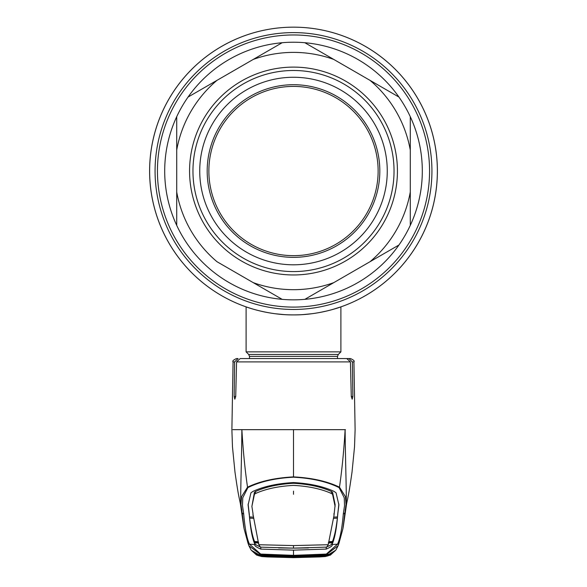 <?xml version="1.0" encoding="UTF-8"?>
<svg xmlns="http://www.w3.org/2000/svg" width="587" height="587" viewBox="0 0 587 587"><rect width="100%" height="100%" fill="white"/><g stroke="black" fill="none" stroke-linecap="round" stroke-linejoin="round"><path stroke-width="0.88" d="M332.88 309.408A143.866 143.866 0 0 1 332.873 309.408A143.866 143.866 0 0 0 338.824 307.581A143.866 143.866 0 0 0 339.968 307.192A143.866 143.866 0 0 1 339.968 307.192A143.866 143.866 0 0 0 293.5 27.163A143.866 143.866 0 0 0 247.024 307.192A143.866 143.866 0 0 1 247.024 307.192A143.866 143.866 0 0 0 249.739 308.087A143.866 143.866 0 0 1 293.5 27.163A143.866 143.866 0 0 1 437.366 171.037A143.866 143.866 0 0 1 293.5 314.903A143.866 143.866 0 0 1 149.634 171.037A143.866 143.866 0 0 1 293.5 27.163A143.866 143.866 0 0 1 339.976 307.192A143.866 143.866 0 0 1 339.968 307.192A143.866 143.866 0 0 1 338.824 307.581A143.866 143.866 0 0 1 332.88 309.408A143.866 143.866 0 0 1 332.873 309.408A143.866 143.866 0 0 1 330.121 310.163A143.866 143.866 0 0 0 332.873 309.408L340.893 306.876L340.893 351.862L246.107 351.862L246.107 306.876M304.088 314.515L307.771 314.192M314.727 313.326L314.133 313.414M309.503 314.008L307.808 314.192M304.352 314.493L303.002 314.588M326.996 310.949A143.866 143.866 0 0 1 293.5 314.903C267.966 315.182 245.608 306.722 246.107 306.876C245.608 306.722 267.973 315.182 293.5 314.903C319.042 315.182 341.392 306.722 340.893 306.876C341.392 306.722 319.02 315.182 293.5 314.903A143.866 143.866 0 0 0 326.996 310.949M263.409 311.719A143.866 143.866 0 0 1 259.982 310.949A143.866 143.866 0 0 0 263.409 311.719M256.864 310.163A143.866 143.866 0 0 1 254.127 309.415A143.866 143.866 0 0 0 256.864 310.163M275.318 313.752L284.269 314.61M302.936 314.595L311.983 313.715M319.981 312.445L327.032 310.941M164.698 171.037A128.802 128.802 0 0 0 176.709 225.364L176.709 191.971L176.709 225.364A128.802 128.802 0 0 0 282.156 299.341L216.977 261.707A118.647 118.647 0 0 1 176.709 191.971L176.709 116.71A128.802 128.802 0 0 0 164.698 171.037M410.291 191.971L410.291 225.364A128.802 128.802 0 0 0 410.291 116.71L410.291 191.971A118.647 118.647 0 0 1 370.023 261.707L333.761 282.648A118.647 118.647 0 0 1 253.239 282.648M410.291 225.364A128.802 128.802 0 0 1 398.94 245.014L370.023 261.707M282.156 299.341A128.802 128.802 0 0 0 304.844 299.341L333.761 282.648L304.844 299.341A128.802 128.802 0 0 0 398.94 245.014M394.038 171.037A100.538 100.538 0 0 1 293.5 271.576A100.538 100.538 0 0 1 192.962 171.037A100.538 100.538 0 0 1 293.5 70.491A100.538 100.538 0 0 1 394.038 171.037M387.266 171.037A93.766 93.766 0 0 1 293.5 264.803A93.766 93.766 0 0 1 199.734 171.037A93.766 93.766 0 0 1 293.5 77.264A93.766 93.766 0 0 1 387.266 171.037M207.182 171.037A86.318 86.318 0 0 1 293.5 84.711A86.318 86.318 0 0 1 379.818 171.037A86.318 86.318 0 0 1 293.5 257.355A86.318 86.318 0 0 1 207.182 171.037M378.131 171.037A84.631 84.631 0 0 0 293.5 86.406A84.631 84.631 0 0 0 208.869 171.037A84.631 84.631 0 0 0 293.5 255.661A84.631 84.631 0 0 0 378.131 171.037M304.844 42.726A128.802 128.802 0 0 0 282.156 42.726L253.239 59.426L282.156 42.726A128.802 128.802 0 0 0 188.06 97.053L253.239 59.426A118.647 118.647 0 0 1 333.761 59.426L370.023 80.36A118.647 118.647 0 0 1 410.291 150.096L410.291 116.71A128.802 128.802 0 0 0 304.844 42.726L333.761 59.426M176.709 150.096A118.647 118.647 0 0 1 216.977 80.36M176.709 116.71A128.802 128.802 0 0 1 188.06 97.053M398.94 97.053L370.023 80.36L398.94 97.053M249.233 514.799L248.103 504.908L250.942 492.801L252.938 491.407C263.842 486.374 277.365 483.431 293.5 482.58C309.635 483.431 323.158 486.374 334.062 491.407L336.058 492.801L338.897 504.908L337.745 514.278C336.586 528.784 334.671 538.866 331.993 544.523L337.532 544.208C340.167 538.477 342.089 528.373 343.3 513.918L344.525 505.678L344.246 497.791L339.073 487.592C327.003 481.633 311.807 478.17 293.5 477.187C275.193 478.17 259.997 481.633 247.927 487.592A1.695 1.13 -113 0 1 247.523 487.181C259.748 481.281 275.076 477.847 293.5 476.893L293.5 429.662L232.826 429.662M234.624 361.9L233.076 361.9C232.232 361.1 233.362 359.985 236.458 358.576L238.087 358.576L234.624 361.9L234.147 396.519L234.815 399.197L235.717 396.519L236.568 361.9L240.193 358.576L346.807 358.576L350.432 361.9L351.283 396.519L352.185 399.197L352.853 396.519L352.376 361.9L348.913 358.576L340.915 358.576M244.082 528.682L241 504.416L241.536 496.705L247.523 487.181C244.992 469.776 243.106 450.603 241.873 429.662C241.58 468.103 239.885 503.962 241.191 507.058L240.457 504.042C238.417 494.386 237.97 492.889 234.976 472.087L232.481 446.927L231.887 429.662L233.076 361.9M241.859 510.169L241.294 507.682M293.5 429.662L345.45 429.662M293.5 477.187L293.5 476.893C311.924 477.847 327.252 481.281 339.477 487.181C342.008 469.776 343.894 450.603 345.127 429.662C345.42 468.103 347.115 503.962 345.809 507.058L346.543 504.042C348.583 494.379 349.03 492.889 352.024 472.087L354.519 446.927L355.113 429.662L353.924 361.9L352.376 361.9M345.141 510.169L345.706 507.682M348.913 358.576L350.542 358.576C353.638 359.985 354.768 361.1 353.924 361.9M248.565 358.576L246.085 358.576M339.073 487.592A1.695 1.13 -67 0 0 339.477 487.181L345.464 496.705L346 504.409L342.918 528.682M343.3 513.918A1.695 1.673 -2.7 0 0 344.833 512.627L343.146 527.427M337.745 514.278L337.767 514.799M337.738 514.087L338.875 504.006M334.01 513.332L333.981 515.613L328.214 544.714L326.754 547.121L293.5 548.133L308.461 547.928M335.111 506.412L332.543 494.232L332.572 492.258L335.14 504.666L333.981 515.613M332.572 492.258L331.457 491.502L331.435 493.491L332.543 494.232M253.019 513.669L251.889 506.412L254.457 494.232L254.428 492.258L255.543 491.502C265.713 486.858 278.363 484.114 293.5 483.284C308.637 484.114 321.287 486.858 331.457 491.502M333.776 517.14L337.496 516.92L337.738 513.728M337.349 516.927L337.371 518.116L333.643 518.336M328.749 541.713L332.469 541.508C334.487 536.467 336.124 528.674 337.371 518.116M328.236 543.034L331.963 542.821L331.985 544.538C332.946 545.506 331.024 547.025 326.218 549.087L293.5 550.144L293.5 555.339L326.313 554.077L337.532 544.208A1.695 1.688 -158.7 0 0 339 543.136L338.105 545.749L326.387 554.583L293.5 555.882L260.613 554.583L248.895 545.749L248.015 543.173M326.211 547.113C331.009 545.169 332.917 543.745 331.956 542.836L332.264 541.515M328.544 542.249L332.271 542.043M253.034 514.506L258.801 544.729L293.5 545.572L328.199 544.729M258.801 544.729L260.423 547.143L293.5 548.133L278.539 547.928M260.789 547.113C255.991 545.169 254.083 543.745 255.044 542.836L254.736 541.515M258.764 543.034L255.044 542.836L255.015 544.538C254.054 545.506 255.976 547.025 260.782 549.087L293.5 550.144M258.456 542.249L254.729 542.043M331.956 542.836L331.985 544.538M254.457 494.232L255.565 493.491C265.772 488.905 278.414 486.205 293.5 485.398C308.586 486.205 321.228 488.905 331.435 493.491M253.224 517.14L249.504 516.92L249.262 513.728M249.262 514.087L248.125 504.006M254.428 492.258L251.889 506.412M252.99 513.332L253.019 515.613M249.651 516.927L249.629 518.116L253.357 518.336M249.629 518.116C250.876 528.674 252.513 536.467 254.531 541.508L258.251 541.713M249.255 514.278C250.414 528.784 252.329 538.866 255.007 544.523L249.468 544.208L260.687 554.077L293.5 555.339L293.5 555.882M255.037 542.821L255.015 544.538M247.927 487.592L242.754 497.798L242.475 505.686L243.7 513.918C244.911 528.373 246.833 538.477 249.468 544.208A1.695 1.688 -21.3 0 1 248 543.136L244.082 528.704M261.729 556.549L267.401 556.931L261.729 556.549L256.578 555.06L251.243 550.21L261.67 556.359L258.845 555.794L255.118 553.548L258.17 554.554L266.021 555.221L260.804 554.928A1.013 0.499 -87.2 0 1 260.775 554.928L260.687 554.077M320.979 555.221L326.225 554.928A1.013 0.499 87.2 0 1 326.196 554.928L293.5 556.109L266.021 555.221L293.5 556.109L320.979 555.221L320.92 554.715M266.021 555.221L266.08 554.715M325.271 556.549L330.422 555.06L335.757 550.21L325.257 556.549L293.5 557.65L267.401 556.931L293.5 557.65L319.599 556.931L325.286 556.549L328.155 555.794L331.882 553.548L326.225 554.928L326.313 554.077M338.993 543.166L338.105 545.741M243.7 513.918A1.695 1.673 -177.3 0 1 242.167 512.627L243.854 527.427M255.514 553.666L258.17 554.554M320.553 556.197L320.619 556.703L293.5 557.496L261.67 556.359A1.013 0.455 95 0 0 261.765 556.337M266.447 556.197L266.41 556.703M320.619 556.703L325.33 556.359A1.013 0.455 -95 0 1 325.235 556.337M328.83 554.554L331.486 553.666M260.988 554.759L261.376 555.353L260.349 555.852L259.946 555.258L260.797 554.964L255.932 553.989L256.314 554.576L261.655 556.329L293.5 557.467L325.345 556.329L330.686 554.576L331.068 553.989L321.537 555.229L293.5 556.109M261.076 555.243A1.013 0.844 90.3 0 1 260.944 555.236L293.5 556.359L326.203 554.964M326.482 555.177L325.99 555.243A1.013 0.844 89.7 0 0 326.056 555.236L327.054 555.258L326.651 555.852L321.551 556.439L293.5 557.305L293.5 556.359L321.947 555.419L321.859 554.913M293.5 556.359L265.053 555.419L265.141 554.913M260.797 554.964L293.5 556.153M325.345 556.329L325.506 556.094A1.013 0.807 82.9 0 1 324.75 555.588L325.558 555.243M261.655 556.329L260.349 555.852M261.442 555.243L265.529 555.933L293.5 556.799L321.471 555.933L321.551 556.439M265.551 555.449L265.449 556.439L261.494 556.094A1.013 0.807 97.1 0 0 262.25 555.588M293.5 556.799L293.5 557.305L265.449 556.439M321.449 555.449L321.471 555.933L324.75 555.588M326.651 555.852L325.624 555.353L326.012 554.759M429.559 171.037A136.059 136.059 0 0 1 293.5 307.096A136.059 136.059 0 0 1 157.441 171.037A136.059 136.059 0 0 1 293.5 34.971A136.059 136.059 0 0 1 429.559 171.037M431.929 171.037A138.429 138.429 0 0 1 293.5 309.459A138.429 138.429 0 0 1 155.071 171.037A138.429 138.429 0 0 1 293.5 32.608A138.429 138.429 0 0 1 431.929 171.037M249.49 358.576L249.49 356.375L248.697 354.46L338.303 354.46L340.893 351.862M249.49 356.375L337.51 356.375L338.303 354.46M189.572 171.037A103.928 103.928 0 0 1 293.5 67.109A103.928 103.928 0 0 1 397.428 171.037A103.928 103.928 0 0 1 293.5 274.958A103.928 103.928 0 0 1 189.572 171.037M350.432 361.9L236.568 361.9M235.717 396.519L234.147 396.519M352.853 396.519L351.283 396.519M293.5 548.133L293.5 545.572M260.789 547.165L260.782 549.087M326.211 547.165L326.218 549.087M333.981 513.669L333.966 514.506M255.543 491.502L255.565 493.491M293.5 494.291L293.5 491.114M248.697 354.46L246.107 351.862M337.51 358.576L337.51 356.375M345.494 508.606L345.141 510.154M248 543.136L248.895 545.741M339 543.136L342.918 528.704M241.506 508.606L241.859 510.154M240.399 503.778L243.715 526.612M243.708 526.59L243.891 527.647M250.965 549.777L248.895 545.749M336.035 549.777L338.105 545.749M343.292 526.59L343.109 527.647M346.601 503.778L343.285 526.612M261.01 555.243L260.518 555.177"/></g></svg>
